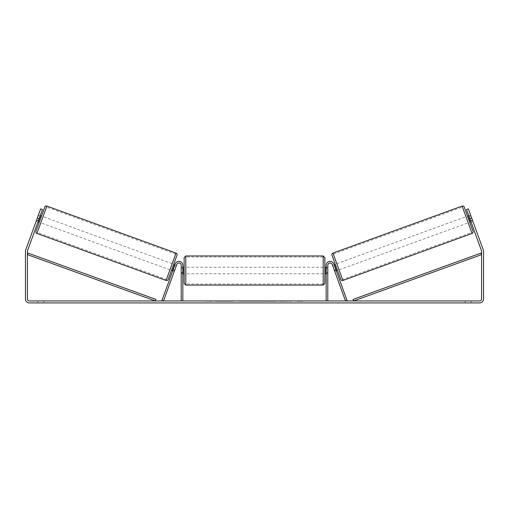 <?xml version="1.0" encoding="UTF-8"?>
<svg xmlns="http://www.w3.org/2000/svg" width="509" height="509" viewBox="0 0 509 509"><rect width="100%" height="100%" fill="white"/><g stroke="black" fill="none" stroke-linecap="round" stroke-linejoin="round"><path stroke-width="0.38" stroke-dasharray="2.54 1.91" d="M174.695 270.184L173.155 269.624L175.223 263.942A3.926 3.926 0 0 1 182.839 265.284A3.926 3.926 0 0 0 175.223 263.942A3.926 3.926 0 0 1 182.839 265.284L182.839 300.953L181.204 300.953L181.204 265.284A2.291 2.291 0 0 0 176.763 264.502A2.291 2.291 0 0 1 181.204 265.284L181.204 273.791L181.204 265.284A2.291 2.291 0 0 0 176.763 264.502L174.243 271.412L172.71 270.852L173.155 269.624L172.71 270.852L174.243 271.412L176.763 264.502L163.497 300.953L161.957 300.393L175.223 263.942L173.155 269.624L174.695 270.184M182.839 300.953L181.204 300.953M182.839 265.284L182.839 272.487L182.839 265.284M182.839 272.487L182.839 273.791L182.839 272.487L181.204 272.487L182.839 272.487M334.305 270.184L335.845 269.624L336.29 270.852L333.777 263.942A3.926 3.926 0 0 0 326.161 265.284A3.926 3.926 0 0 1 333.777 263.942A3.926 3.926 0 0 0 326.161 265.284L326.161 300.953L327.796 300.953L327.796 265.284A2.291 2.291 0 0 1 332.237 264.502A2.291 2.291 0 0 0 327.796 265.284L327.796 272.487L327.796 265.284A2.291 2.291 0 0 1 332.237 264.502L334.757 271.412L336.29 270.852L334.757 271.412L332.237 264.502L345.503 300.953L347.043 300.393L333.777 263.942L335.845 269.624L334.305 270.184M327.796 272.487L327.796 273.791L327.796 272.487L326.161 272.487L326.161 273.791L326.161 265.284L326.161 272.487L327.796 272.487M326.161 300.953L327.796 300.953M467.497 216.134L469.737 222.28M340.82 279.473L331.983 255.187M468.732 215.682L470.577 215.014L472.492 220.282L470.341 221.065L468.744 216.675L470.895 215.892L470.577 215.014M468.744 216.675L470.341 221.065L468.744 216.675M470.647 220.957L472.492 220.282L472.81 221.161L470.895 215.892L469.05 216.567M470.965 221.835L472.81 221.161L472.365 219.933L472.81 221.161L470.965 221.835L470.52 220.607L470.965 221.835M332.517 265.265L332.835 266.143L332.517 265.265L334.05 264.705M335.285 264.254L337.518 270.406L335.285 264.254M335.972 269.974L334.432 270.534L334.757 271.412L334.432 270.534L336.277 269.859L334.68 265.469L336.277 269.859L334.68 265.469L332.835 266.143L334.375 265.583M334.432 270.534L332.835 266.143L334.432 270.534M339.058 269.846L336.818 263.694L339.058 269.846L468.197 222.84L465.964 216.694L468.197 222.84M336.818 263.694L465.964 216.694M342.563 279.473L333.319 254.074L342.563 279.473L471.703 232.467L462.458 207.068L471.703 232.467M333.319 254.074L462.458 207.068M226.556 300.953L215.517 300.953L226.556 300.953M226.556 301.277L215.517 301.277L226.556 301.277M471.118 300.953L471.118 302.919L465.226 302.919L471.118 302.919L471.118 300.953L465.226 300.953L471.118 300.953M43.774 300.953L43.774 302.919L37.882 302.919L43.774 302.919L43.774 300.953L37.882 300.953L43.774 300.953M37.31 218.087L39.148 218.762L42.508 209.536L38.48 220.607L36.635 219.933L40.663 208.862L36.635 219.933L38.48 220.607L38.035 221.835L36.19 221.161L36.508 220.282L36.19 221.161L38.035 221.835L42.508 209.536L40.663 208.862L25.685 250.014A3.926 3.926 0 0 0 25.45 251.357L25.45 298.987A3.926 3.926 0 0 0 29.376 302.919L479.624 302.919A3.926 3.926 0 0 0 483.55 298.987L483.55 251.357A3.926 3.926 0 0 0 483.315 250.014L468.337 208.862L472.365 219.933L468.337 208.862L466.492 209.536L468.337 208.862L466.492 209.536L469.852 218.762L471.69 218.087M286.408 300.953L291.53 300.953L286.408 300.953L286.408 301.277L291.364 301.277L291.364 300.953M291.364 301.277L278.926 301.277L278.926 300.953L282.552 300.953L278.926 300.953L278.926 301.277L286.408 301.277M259.571 300.953L249.836 300.953L264.381 300.953L259.571 300.953L259.571 301.277L254.5 301.277L254.5 300.953M39.148 218.762L27.531 250.683A1.966 1.966 0 0 0 27.416 251.357L27.416 298.987A1.966 1.966 0 0 0 29.376 300.953L479.624 300.953A1.966 1.966 0 0 0 481.584 298.987L481.584 251.357A1.966 1.966 0 0 0 481.469 250.683L469.852 218.762M303.256 300.953L297.364 300.953L303.256 300.953L303.256 301.277L300.31 301.277L300.31 300.953M207.71 300.953L211.636 300.953L207.71 300.953L207.71 301.277L207.71 300.953M250.492 300.953L239.446 300.953L250.492 300.953L250.492 301.277L243.073 301.277L243.073 300.953L246.865 300.953L243.073 300.953L243.073 301.277L246.865 301.277L246.865 300.953L246.865 301.277L243.073 301.277L243.073 300.953L243.073 301.277L239.446 301.277L239.446 300.953L239.446 301.277L250.492 301.277L250.492 300.953M276.82 300.953L264.273 300.953L276.82 300.953L276.82 301.277L264.273 301.277L264.273 300.953L264.273 301.277L276.724 301.277L276.724 300.953M470.52 220.607L466.492 209.536L470.52 220.607L472.365 219.933L470.52 220.607M42.508 209.536L40.663 208.862L42.508 209.536M37.882 300.953L37.882 302.919L37.882 300.953M465.226 300.953L465.226 302.919L465.226 300.953M229.12 300.953L229.12 301.277L221.25 301.277L233.319 300.953L221.25 300.953L232.887 300.953L232.887 301.277L230.189 301.277L233.319 301.277L233.319 300.953M231.722 301.277L231.722 300.953M221.25 301.277L221.25 300.953L221.25 301.277M224.889 301.277L224.889 300.953L229.235 300.953L224.889 300.953L224.889 301.277L229.235 301.277L229.235 300.953L229.235 301.277L224.889 301.277L224.889 300.953L224.889 301.277M226.48 301.277L226.48 300.953M229.12 301.277L233.319 301.277M230.189 301.277L230.189 300.953M300.31 301.277L297.364 301.277L297.364 300.953M297.364 301.277L299.33 301.277L299.33 300.953L299.33 301.277L301.29 301.277L301.29 300.953L301.29 301.277L303.256 301.277M211.636 301.277L205.744 301.277L209.67 301.277L209.67 300.953L209.67 301.277L211.636 301.277L211.636 300.953M208.69 301.277L208.69 300.953M205.744 301.277L205.744 300.953M255.613 300.953L258.534 300.953L255.613 300.953L255.613 301.277L258.534 301.277L258.534 300.953M258.534 301.277L257.083 300.953M254.5 301.277L253.577 300.953M253.577 301.277L249.836 301.277L249.836 300.953M249.836 301.277L255.372 301.277L255.372 300.953M255.372 301.277L258.846 301.277L258.846 300.953M258.846 301.277L264.381 301.277L264.381 300.953M264.381 301.277L260.519 301.277L260.519 300.953M260.519 301.277L259.571 301.277M257.083 301.277L255.613 301.277M291.53 301.277L291.53 300.953M287.171 301.277L287.171 300.953M283.882 301.277L283.882 300.953M282.552 301.277L282.552 300.953L282.552 301.277M287.063 301.277L287.063 300.953M276.724 301.277L273.995 301.277L273.995 300.953M273.995 301.277L268.014 301.277L268.014 300.953L268.014 301.277L274.09 301.277L274.09 300.953M274.09 301.277L276.82 301.277M39.263 222.28L41.503 216.134L39.263 222.28M40.268 215.682L38.423 215.014L38.105 215.892L38.423 215.014M38.353 220.957L36.508 220.282L38.105 215.892L39.95 216.567M176.483 265.265L176.165 266.143L176.483 265.265L174.95 264.705M173.028 269.974L174.568 270.534L174.243 271.412L174.568 270.534L172.723 269.859L174.32 265.469L176.165 266.143L174.625 265.583M174.32 265.469L172.723 269.859L174.32 265.469M173.715 264.254L171.482 270.406L173.715 264.254M176.165 266.143L174.568 270.534L176.165 266.143M38.105 215.892L36.508 220.282L38.659 221.065L40.256 216.675L38.659 221.065L40.256 216.675L38.105 215.892M44.805 207.061L35.961 231.353M172.182 263.694L169.942 269.846L172.182 263.694L43.036 216.694L40.803 222.84L43.036 216.694M169.942 269.846L40.803 222.84M166.437 279.473L175.681 254.074L166.437 279.473L37.297 232.467L46.542 207.068L37.297 232.467M175.681 254.074L46.542 207.068M184.15 257.599L184.15 283.449M324.85 283.449L324.85 257.599M182.839 272.856L181.204 272.856L183.17 272.856L183.17 268.186L183.17 272.856L183.17 268.186L181.204 268.186L181.204 267.25L181.204 268.186L182.839 268.186M326.161 272.856L327.796 272.856L327.796 267.25L327.796 273.791L327.796 272.856L325.83 272.856L325.83 268.186L325.83 272.856L325.83 268.186L327.796 268.186L326.161 268.186M181.204 272.856L181.204 268.186L181.204 272.856M323.215 255.963L323.215 285.085M185.785 285.085L185.785 255.963M27.416 254.627L155.41 300.953L155.97 299.413L27.97 253.088L27.416 254.627M481.584 254.627L353.59 300.953L353.03 299.413L481.03 253.088L481.584 254.627M472.059 233.453L462.102 206.081M332.956 253.088L342.92 280.453M227.453 301.277L227.453 300.953M244.772 301.277L244.772 300.953M244.791 301.277L244.791 300.953M244.867 301.277L244.867 300.953M245.052 301.277L245.052 300.953M271.023 301.277L271.023 300.953M271.17 301.277L271.17 300.953M271.132 301.277L271.132 300.953L271.132 301.277M227.281 301.277L227.281 300.953L227.268 301.277M176.044 253.088L166.08 280.453M36.941 233.453L46.898 206.081M181.204 273.791L182.839 273.791L181.204 273.791M327.796 273.791L326.161 273.791L327.796 273.791M215.517 301.277L215.517 300.953M237.588 301.277L237.588 300.953M182.839 267.25L181.204 267.25M327.796 267.25L326.161 267.25M323.215 267.25L185.785 267.25M323.215 284.035L185.785 284.035M323.215 257.007L185.785 257.007M323.215 273.791L185.785 273.791"/><path stroke-width="0.76" d="M182.839 300.953L182.839 265.284A3.926 3.926 0 0 0 175.223 263.942L161.957 300.393L163.497 300.953L176.763 264.502A2.291 2.291 0 0 1 181.204 265.284L181.204 300.953M327.796 300.953L327.796 265.284A2.291 2.291 0 0 1 332.237 264.502L345.503 300.953L347.043 300.393L333.777 263.942A3.926 3.926 0 0 0 326.161 265.284L326.161 300.953M332.956 253.088A1.635 1.635 0 0 0 331.983 255.187L340.82 279.473A1.635 1.635 0 0 0 342.92 280.453L332.956 253.088L462.102 206.081A1.635 1.635 0 0 1 464.195 207.061L467.497 216.134L468.732 215.682M470.965 221.835L469.737 222.28L473.039 231.353L464.195 207.061M342.92 280.453L472.059 233.453A1.635 1.635 0 0 0 473.039 231.353M334.05 264.705L335.285 264.254M336.29 270.852L337.518 270.406M334.375 265.583L334.68 265.469L336.277 269.859L335.972 269.974M469.05 216.567L468.744 216.675L470.341 221.065L470.647 220.957M39.148 218.762L37.31 218.087L40.663 208.862L42.508 209.536L27.531 250.683A1.966 1.966 0 0 0 27.416 251.357L27.416 298.987A1.966 1.966 0 0 0 29.376 300.953L479.624 300.953A1.966 1.966 0 0 0 481.584 298.987L481.584 251.357A1.966 1.966 0 0 0 481.469 250.683L466.492 209.536L468.337 208.862L471.69 218.087L469.852 218.762M37.31 218.087L25.685 250.014A3.926 3.926 0 0 0 25.45 251.357L25.45 298.987A3.926 3.926 0 0 0 29.376 302.919L479.624 302.919A3.926 3.926 0 0 0 483.55 298.987L483.55 251.357A3.926 3.926 0 0 0 483.315 250.014L471.69 218.087M166.08 280.453L176.044 253.088L46.898 206.081A1.635 1.635 0 0 0 44.805 207.061L35.961 231.353A1.635 1.635 0 0 0 36.941 233.453L166.08 280.453A1.635 1.635 0 0 0 168.18 279.473L177.017 255.187L168.18 279.473M176.044 253.088A1.635 1.635 0 0 1 177.017 255.187M41.503 216.134L40.268 215.682M39.95 216.567L40.256 216.675L38.659 221.065L38.353 220.957M39.263 222.28L38.035 221.835M174.95 264.705L173.715 264.254M172.71 270.852L171.482 270.406M174.625 265.583L174.32 265.469L172.723 269.859L173.028 269.974M184.15 270.521L184.15 257.599L185.785 255.963L185.785 285.085L184.15 283.449L184.15 270.521M324.85 257.599L324.85 283.449L323.215 285.085L323.215 255.963L324.85 257.599M182.839 268.186L183.17 268.186L183.17 272.856L182.839 272.856M326.161 272.856L325.83 272.856L325.83 268.186L326.161 268.186M27.416 254.627L155.41 300.953L155.97 299.413L27.97 253.088L27.416 254.627M481.584 254.627L353.59 300.953L353.03 299.413L481.03 253.088L481.584 254.627M462.102 206.081L472.059 233.453M46.898 206.081L36.941 233.453M323.215 255.963L185.785 255.963M184.15 267.25L182.839 267.25M326.161 267.25L324.85 267.25M326.161 273.791L324.85 273.791M184.15 273.791L182.839 273.791M323.215 285.085L185.785 285.085"/></g></svg>
